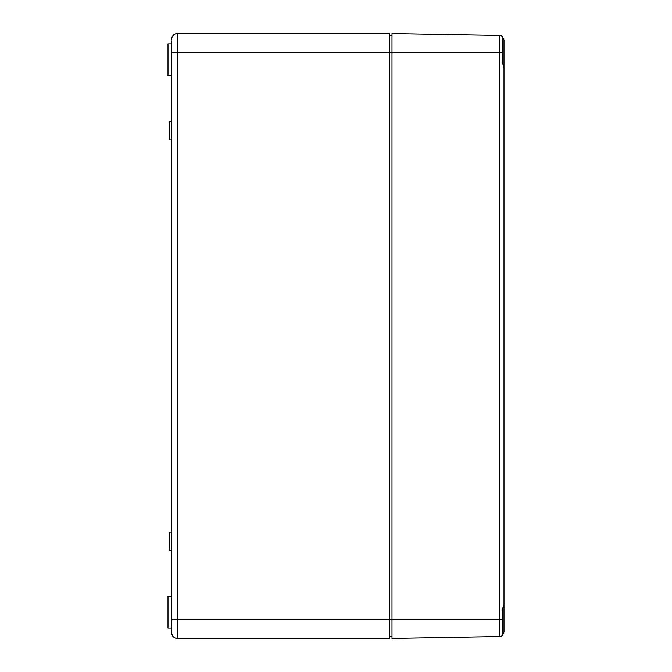 <?xml version="1.0" encoding="UTF-8"?>
<svg xmlns="http://www.w3.org/2000/svg" width="672" height="672" viewBox="0 0 672 672"><rect width="100%" height="100%" fill="white"/><g stroke="black" fill="none" stroke-linecap="round" stroke-linejoin="round"><path stroke-width="1.01" d="M502.32 61.597L504 68.384L504 39.959L502.32 36.464A4.477 4.477 0 0 0 499.598 35.482L392.003 33.6L392.003 52.265L177.332 52.265L177.332 33.6A5.603 5.603 0 0 0 171.73 39.203A5.603 5.603 0 0 1 177.332 33.6L389.39 33.6L389.39 638.4L177.332 638.4A5.603 5.603 0 0 1 171.73 632.797A5.603 5.603 0 0 0 177.332 638.4L177.332 619.735L171.73 619.735L171.73 632.797A5.603 5.603 0 0 0 177.332 638.4A5.603 5.603 0 0 1 171.73 632.797L171.73 631.159M171.73 619.735L171.73 40.841M171.73 121.523L169.117 121.523L169.117 139.81L171.73 139.81M171.73 532.19L169.117 532.19L169.117 550.477L171.73 550.477M389.39 35.465L392.003 35.465M389.39 636.535L392.003 636.535M171.73 43.865L168 43.865L168 75.6L171.73 75.6M171.73 596.4L168 596.4L168 628.135L171.73 628.135M504 554.123L504 632.041L502.32 635.536A4.477 4.477 0 0 1 499.598 636.518L392.003 638.4L392.003 619.735L499.598 619.735L499.598 636.518A4.477 4.477 0 0 0 502.32 635.536L502.32 610.403M504 68.384L504 603.616L502.32 610.285M499.598 35.482L499.598 52.265L392.003 52.265L392.003 619.735L177.332 619.735L177.332 52.265L171.73 52.265M502.32 36.464L502.32 52.265L499.598 52.265L499.598 619.735L502.32 619.735M502.32 61.715L502.32 52.265M177.332 33.6A5.603 5.603 0 0 0 171.73 39.203A5.603 5.603 0 0 1 177.332 33.6"/></g></svg>
